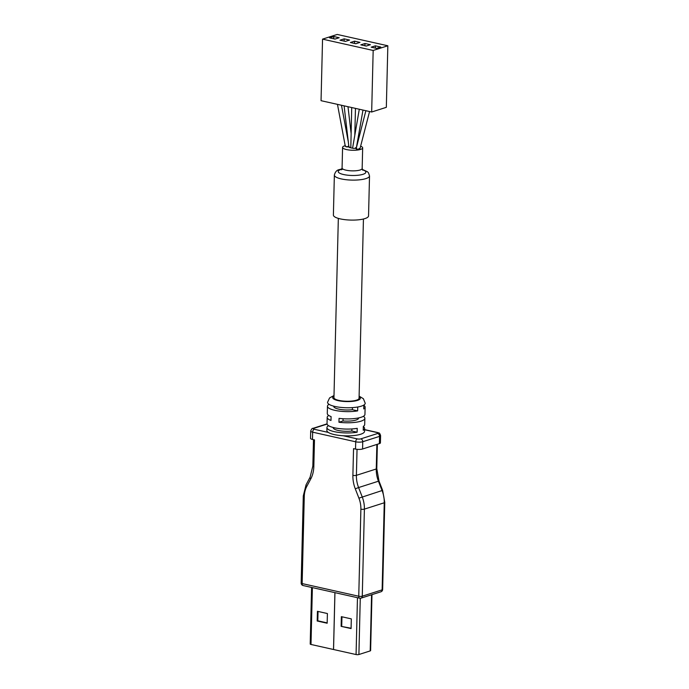 <?xml version="1.0" encoding="UTF-8"?>
<svg xmlns="http://www.w3.org/2000/svg" width="689" height="689" viewBox="0 0 689 689"><rect width="100%" height="100%" fill="white"/><g stroke="black" fill="none" stroke-linecap="round" stroke-linejoin="round"><path stroke-width="1.03" d="M359.15 148.462L359.555 149.177L356.859 149.194A1.886 0.491 -178.6 0 1 356.118 148.781A1.886 0.491 -178.6 0 1 356.153 148.703M356.859 149.194L356.514 148.256M356.118 148.781L365.876 110.714M348.875 146.705A1.886 0.491 -178.6 0 1 348.737 146.757A1.886 0.491 -178.6 0 1 346.093 146.791L348.746 146.516L348.384 146.059M329.437 404.564L328.834 404.434A18.836 4.935 1.4 0 0 327.456 406.217A18.836 4.935 1.4 0 0 334.837 410.334A18.836 4.935 1.4 0 0 357.643 410.877L357.737 407.001A18.836 4.935 -178.6 0 1 334.932 406.458A18.836 4.935 -178.6 0 1 334.337 406.321A18.836 4.935 -178.6 0 1 327.551 402.342L329.566 397.932L334.001 395.529M359.115 396.141L363.387 398.724L365.222 403.263A18.836 4.935 -178.6 0 1 363.852 405.046L363.758 408.921A18.836 4.935 1.4 0 0 365.127 407.139A18.836 4.935 1.4 0 0 363.844 405.287M343.062 418.748L343.01 420.953L338.962 422.245A18.836 4.935 1.4 0 0 364.851 418.283A18.836 4.935 1.4 0 0 363.387 416.311M358.581 417.93L358.573 418.128A12.557 3.29 -178.6 0 1 355.989 420.057A12.557 3.29 -178.6 0 1 343.01 420.953M341.115 626.353L351.08 628.583L351.321 618.886L341.356 616.655L341.115 626.353L351.089 628.247M341.959 616.793L341.727 626.155M334.949 592.652L333.554 649.512L310.997 644.465A2.007 0.525 -178.6 0 1 310.205 644.026L311.592 587.433M371.982 594.641L370.613 650.597A2.007 0.525 -178.6 0 1 370.2 650.907L358.9 654.516A2.007 0.525 -178.6 0 1 356.075 654.55L333.554 649.512M318.042 611.444L317.81 620.806L327.172 622.899M317.198 621.004L327.163 623.226L327.404 613.537L317.44 611.307L317.198 621.004L317.81 620.806M334.906 592.643L333.519 649.503M382.636 490.413L379.01 481.077L378.442 481.215L358.59 487.554L362.216 496.89A25.114 19.335 72.3 0 1 364.395 509.119L362.268 596.192A2.515 0.655 -178.6 0 1 358.754 596.235L302.144 583.574A2.515 0.655 -178.6 0 1 301.162 583.023L303.289 495.951A2.515 0.655 -178.6 0 0 304.271 496.502L302.144 583.574A2.515 1.464 -77.4 0 0 303.126 585.538L359.727 598.198A2.515 1.464 -77.4 0 1 358.754 596.235L360.881 509.162A2.515 0.655 -178.6 0 0 364.395 509.119L384.255 502.781L382.128 589.853L362.268 596.192A2.515 1.929 -107.7 0 1 361.045 598.138L380.896 591.799A2.515 1.929 -107.7 0 0 382.128 589.853A2.515 0.655 -178.6 0 0 382.645 589.465L384.772 502.393A2.515 0.655 -178.6 0 1 384.255 502.781A25.114 19.335 72.3 0 0 382.076 490.551L382.636 490.413L384.772 502.393M304.271 496.502A22.608 17.397 -107.7 0 1 306.751 486.486L310.791 478.864A27.629 21.264 72.3 0 0 313.822 466.625L314.477 439.892L312.479 439.444A5.021 1.318 -178.6 0 1 310.515 438.35L310.696 431.081A5.021 1.318 -178.6 0 0 312.66 432.175L312.479 439.444M364.576 429.738L377.15 432.554A2.515 1.464 102.6 0 1 377.641 432.528C378.709 433.312 379.372 431.805 380.586 435.586A5.021 1.318 -178.6 0 1 379.553 436.361L362.75 441.727L362.578 448.995A5.021 1.318 -178.6 0 1 355.533 449.082L353.543 448.634L352.889 475.367A27.629 21.264 -107.7 0 0 355.283 488.82L358.917 498.156A22.608 17.397 72.3 0 1 360.881 509.162M328.911 425.888L328.308 425.759A18.836 4.935 1.4 0 0 326.939 427.542L326.87 430.453A18.836 4.935 1.4 0 0 328.317 432.416A18.836 4.935 1.4 0 0 334.243 434.57A18.836 4.935 1.4 0 0 343.225 435.749A18.836 4.935 1.4 0 0 364.533 431.374L364.602 428.463A18.836 4.935 1.4 0 0 363.318 426.612M326.939 427.542A18.836 4.935 1.4 0 0 334.311 431.658A18.836 4.935 1.4 0 0 357.126 432.201L357.221 428.325A18.836 4.935 1.4 0 1 334.406 427.783A18.836 4.935 1.4 0 1 327.034 423.666L327.189 417.362A18.836 4.935 1.4 0 0 330.996 420.462L331.09 416.578A18.836 4.935 -178.6 0 1 327.284 413.486L327.456 406.217M364.851 418.283L364.696 424.588A18.836 4.935 1.4 0 1 363.327 426.37L363.232 430.246A18.836 4.935 1.4 0 0 364.602 428.463M338.962 422.245L339.057 418.361A18.836 4.935 -178.6 0 0 364.946 414.408L365.127 407.139M328.748 415.467A18.836 4.935 1.4 0 0 327.189 417.362M351.898 428.937L351.846 431.021A12.557 3.29 -178.6 0 1 333.218 427.697L333.218 427.499M357.126 432.201L351.846 431.021M357.643 410.877L352.372 409.697A12.557 3.29 -178.6 0 1 333.734 406.372L333.743 406.174M363.439 219.007L359.064 398.259A12.557 3.29 -178.6 0 1 356.471 400.18A12.557 3.29 -178.6 0 1 342.433 400.972A12.557 3.29 -178.6 0 1 333.95 397.648L338.333 218.396M369.519 175.919L368.546 215.907A17.587 4.608 -178.6 0 1 364.92 218.602A17.587 4.608 1.4 0 1 345.267 219.705A17.587 4.608 1.4 0 1 333.39 215.046L334.363 175.066A17.587 4.608 -178.6 0 0 346.24 179.726A17.587 4.608 -178.6 0 0 365.893 178.615A17.587 4.608 -178.6 0 0 366.35 178.46A17.587 4.608 -178.6 0 0 369.519 175.919L368.486 172.818L367.461 171.759L362.302 169.408M345.189 145.689A10.051 2.635 -178.6 0 0 344.655 145.844A10.051 2.635 1.4 0 0 342.579 147.377A10.051 2.635 1.4 0 0 349.366 150.038A10.051 2.635 1.4 0 0 360.597 149.41A10.051 2.635 -178.6 0 0 362.664 147.868L362.164 168.469L362.853 170.304M360.623 146.214A10.051 2.635 -178.6 0 1 362.664 147.868M345.697 146.077L346.093 146.791M349.314 146.886L349.685 147.592A1.886 0.491 -178.6 0 0 350.813 147.722A1.886 0.491 1.4 0 0 351.476 147.989A1.886 0.491 1.4 0 0 352.604 148.118A1.886 0.491 -178.6 0 0 353.268 148.393L352.604 148.118M355.567 147.661L355.937 148.368L353.268 148.393M322.547 39.135L321.048 100.689L371.672 112.006L386.331 107.329L387.838 45.775L337.214 34.45L322.547 39.135L373.171 50.461L387.838 45.775M371.672 112.006L373.171 50.461M333.769 36.526L329.583 37.861L335 39.075L339.186 37.74L333.769 36.526L333.709 38.782M344.173 38.851L339.987 40.186L345.404 41.4L349.59 40.065L344.173 38.851L344.112 41.116M371.199 47.171L376.616 48.385L380.802 47.05L375.384 45.836L371.199 47.171M360.795 44.845L366.212 46.06L370.398 44.716L364.981 43.51L360.795 44.845M354.577 41.176L350.391 42.511L355.808 43.726L359.994 42.391L354.577 41.176L354.516 43.441M375.384 45.836L375.324 48.092M364.981 43.51L364.92 45.767M349.685 147.592L350.813 147.618L351.717 107.544M352.604 148.023L359.296 109.241M352.423 407.612L352.372 409.697M380.586 435.586L380.414 442.855A5.021 1.318 -178.6 0 1 379.372 443.63L362.578 448.995M360.218 598.173A2.515 1.464 -77.4 0 1 359.727 598.198A2.515 2.515 0 0 0 361.045 598.138A2.515 1.929 -107.7 0 1 360.218 598.173M362.423 169.709A13.814 3.617 -178.6 0 1 363.353 174.188A13.814 3.617 -178.6 0 1 362.991 174.308A13.814 3.617 -178.6 0 1 362.285 174.515A13.814 3.617 -178.6 0 1 343.432 174.498A13.814 3.617 -178.6 0 1 340.711 169.528A13.814 3.617 -178.6 0 1 341.072 169.408A13.814 3.617 -178.6 0 1 341.753 169.201M342.304 169.365L341.296 169.778L342.08 167.978A10.051 2.635 1.4 0 0 348.488 170.596A10.051 2.635 1.4 0 0 359.58 170.157A10.051 2.635 1.4 0 0 360.089 170.011A10.051 2.635 1.4 0 0 362.164 168.469M333.984 396.141A13.814 3.617 1.4 0 0 337.67 400.533A13.814 3.617 1.4 0 0 338.101 400.636A13.814 3.617 1.4 0 0 355.085 400.989A13.814 3.617 1.4 0 0 359.098 396.752M357.737 407.001A18.836 4.935 1.4 0 0 363.852 405.046M357.47 597.69L356.075 654.55M360.269 598.259L358.9 654.516M371.569 594.779L370.2 650.907M312.384 587.605L310.997 644.465M377.15 432.554A2.515 0.655 -178.6 0 1 377.624 433.493L360.821 438.859A2.515 1.929 -107.7 0 1 362.75 441.727A5.021 1.318 -178.6 0 1 355.713 441.804L355.533 449.082M360.821 438.859A2.515 0.655 -178.6 0 1 357.298 438.893A2.515 1.464 -77.4 0 0 355.713 441.804L312.66 432.175A2.515 1.464 -77.4 0 1 314.244 429.264A2.515 0.655 -178.6 0 1 313.779 428.334L327.086 424.079M328.317 432.416L314.244 429.264M357.298 438.893L343.225 435.749M379.372 443.63L379.553 436.361A2.515 1.929 -107.7 0 0 377.624 433.493M327.042 423.864L312.961 428.36A2.515 1.929 72.3 0 1 313.779 428.334M313.822 466.625A2.515 0.655 -178.6 0 1 312.84 466.074L313.486 439.668M310.791 478.864A2.515 1.283 -152.1 0 1 310.102 477.201L312.84 466.074M306.751 486.486A2.515 1.283 -152.1 0 1 306.062 484.823L310.102 477.201M358.917 498.156L382.076 490.551L378.442 481.215A25.114 19.335 -107.7 0 1 376.263 468.985L356.402 475.324A25.114 19.335 -107.7 0 0 358.59 487.554L355.283 488.82M379.01 481.077L376.78 468.598A2.515 0.655 -178.6 0 1 376.263 468.985L376.866 444.431M357.04 449.323L356.402 475.324A2.515 0.655 -178.6 0 1 352.889 475.367M334.363 175.066C335.233 171.794 336.904 169.976 339.367 169.606L341.89 168.908M377.641 432.528L364.576 429.6M342.579 147.377L342.08 167.978M337.472 104.358L345.318 146.387M341.468 105.253L348.307 141.856M344.104 105.839L348.927 147.188M355.464 108.388L354.818 134.803M356.463 147.257L362.982 110.068M347.997 106.717L351.089 133.227M359.925 148.919L369.554 111.532M312.961 428.36C312.255 428.119 311.497 429.023 310.696 431.081M306.062 484.823L303.289 495.951M380.896 591.799A2.515 2.515 0 0 0 382.645 589.465M376.78 468.598L377.374 444.267M301.162 583.023A2.515 2.515 0 0 0 303.126 585.538"/></g></svg>
